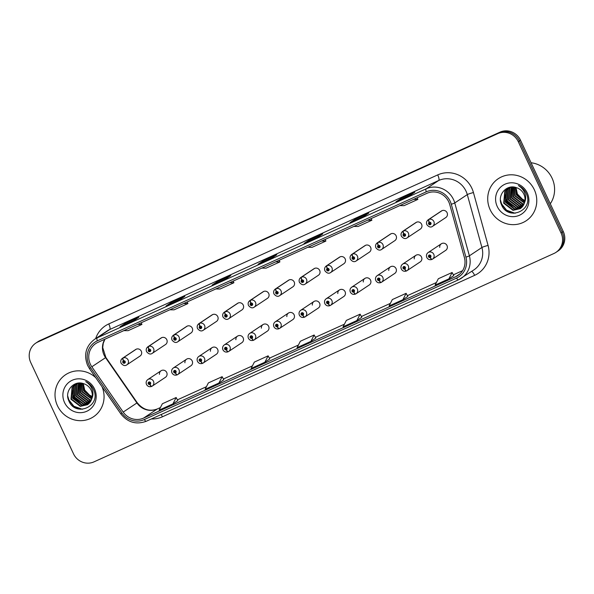 <?xml version="1.0" encoding="UTF-8"?>
<svg xmlns="http://www.w3.org/2000/svg" width="594" height="594" viewBox="0 0 594 594"><rect width="100%" height="100%" fill="white"/><g stroke="black" fill="none" stroke-linecap="round" stroke-linejoin="round"><path stroke-width="0.89" d="M186.553 359.199L173.329 367.998A3.943 3.787 56.4 0 1 178.965 369.72A3.943 3.787 56.4 0 1 177.695 374.569L190.919 365.763A3.943 3.787 -123.6 0 0 192.189 360.922A3.943 3.787 -123.6 0 0 184.927 362.8M212.028 347.653L198.804 356.459A3.943 3.787 56.4 0 1 204.44 358.175A3.943 3.787 56.4 0 1 203.178 363.023L216.402 354.224A3.943 3.787 -123.6 0 0 217.664 349.376A3.943 3.787 -123.6 0 0 210.41 351.262M237.511 336.115L224.287 344.914A3.943 3.787 56.4 0 1 229.923 346.636A3.943 3.787 56.4 0 1 228.66 351.477L241.884 342.679A3.943 3.787 -123.6 0 0 243.146 337.83A3.943 3.787 -123.6 0 0 235.892 339.716M262.993 324.569L249.77 333.368A3.943 3.787 56.4 0 1 255.405 335.09A3.943 3.787 56.4 0 1 254.135 339.939L267.359 331.133A3.943 3.787 -123.6 0 0 268.629 326.292A3.943 3.787 -123.6 0 0 261.375 328.17M288.469 313.023L275.245 321.829A3.943 3.787 56.4 0 1 280.88 323.544A3.943 3.787 56.4 0 1 279.618 328.393L292.842 319.594A3.943 3.787 -123.6 0 0 294.104 314.746A3.943 3.787 -123.6 0 0 286.85 316.632M313.951 301.485L300.727 310.283A3.943 3.787 56.4 0 1 306.363 312.006A3.943 3.787 56.4 0 1 305.101 316.847L318.325 308.048A3.943 3.787 -123.6 0 0 319.587 303.2A3.943 3.787 -123.6 0 0 312.333 305.086M339.434 289.939L326.21 298.737A3.943 3.787 56.4 0 1 331.846 300.46A3.943 3.787 56.4 0 1 330.576 305.301L343.8 296.503A3.943 3.787 -123.6 0 0 345.069 291.661A3.943 3.787 -123.6 0 0 337.815 293.54M364.909 278.393L351.685 287.192A3.943 3.787 56.4 0 1 357.321 288.914A3.943 3.787 56.4 0 1 356.058 293.763L369.282 284.964A3.943 3.787 -123.6 0 0 370.545 280.116A3.943 3.787 -123.6 0 0 363.29 282.002M390.392 266.854L377.168 275.653A3.943 3.787 56.4 0 1 382.803 277.368A3.943 3.787 56.4 0 1 381.541 282.217L394.765 273.418A3.943 3.787 -123.6 0 0 396.027 268.57A3.943 3.787 -123.6 0 0 388.773 270.456M415.874 255.309L402.65 264.107A3.943 3.787 56.4 0 1 408.286 265.83A3.943 3.787 56.4 0 1 407.016 270.671L420.24 261.872A3.943 3.787 -123.6 0 0 421.51 257.031A3.943 3.787 -123.6 0 0 414.256 258.91M441.349 243.763L428.126 252.561A3.943 3.787 56.4 0 1 433.761 254.284A3.943 3.787 56.4 0 1 432.499 259.132L445.723 250.334A3.943 3.787 -123.6 0 0 446.985 245.485A3.943 3.787 -123.6 0 0 439.731 247.371M161.071 370.745L147.847 379.544A3.943 3.787 56.4 0 1 153.482 381.266A3.943 3.787 56.4 0 1 152.22 386.107L165.444 377.309A3.943 3.787 -123.6 0 0 166.706 372.46A3.943 3.787 -123.6 0 0 159.452 374.346M148.99 349.235A2.628 0.728 -111.8 0 1 148.597 346.406A3.943 3.787 56.4 0 1 152.302 353.319L165.526 344.52A3.943 3.787 -123.6 0 0 166.788 339.671A3.943 3.787 -123.6 0 0 161.152 337.949L147.928 346.755A3.943 3.787 56.4 0 1 148.292 346.54A2.628 0.735 63 0 0 148.894 349.279A1.314 1.262 -123.6 0 0 148.344 350.965A1.314 1.262 -123.6 0 0 150.052 351.633A1.314 1.262 -123.6 0 0 150.646 349.925A1.314 1.262 -123.6 0 0 148.99 349.235L149.294 349.963A0.527 0.505 56.4 0 1 149.785 350.883A0.527 0.505 56.4 0 1 149.035 350.653A0.527 0.505 56.4 0 1 149.257 349.977L148.894 349.279M174.473 337.689A2.628 0.728 -111.8 0 1 174.079 334.86A3.943 3.787 56.4 0 1 177.777 341.773L191.001 332.974A3.943 3.787 -123.6 0 0 192.27 328.126A3.943 3.787 -123.6 0 0 186.635 326.41L173.411 335.209A3.943 3.787 56.4 0 1 173.775 334.994A2.628 0.735 63 0 0 174.369 337.741A1.314 1.262 -123.6 0 0 173.827 339.426A1.314 1.262 -123.6 0 0 175.534 340.095A1.314 1.262 -123.6 0 0 176.128 338.38A1.314 1.262 -123.6 0 0 174.473 337.689L174.777 338.417A0.527 0.505 56.4 0 1 175.267 339.337A0.527 0.505 56.4 0 1 174.517 339.115A0.527 0.505 56.4 0 1 174.733 338.439L174.369 337.741M199.948 326.151A2.628 0.728 -111.8 0 1 199.554 323.314A3.943 3.787 56.4 0 1 203.259 330.234L216.483 321.428A3.943 3.787 -123.6 0 0 217.746 316.587A3.943 3.787 -123.6 0 0 212.117 314.865L198.893 323.663A3.943 3.787 56.4 0 1 199.257 323.455A2.628 0.735 63 0 0 199.851 326.195A1.314 1.262 -123.6 0 0 199.309 327.881A1.314 1.262 -123.6 0 0 201.017 328.549A1.314 1.262 -123.6 0 0 201.604 326.841A1.314 1.262 -123.6 0 0 199.948 326.151L200.252 326.878A0.527 0.505 56.4 0 1 200.75 327.799A0.527 0.505 56.4 0 1 200 327.569A0.527 0.505 56.4 0 1 200.215 326.893L199.851 326.195M225.43 314.605A2.628 0.728 -111.8 0 1 225.037 311.768A3.943 3.787 56.4 0 1 228.742 318.688L241.966 309.89A3.943 3.787 -123.6 0 0 243.228 305.041A3.943 3.787 -123.6 0 0 237.593 303.319L224.369 312.125A3.943 3.787 56.4 0 1 224.732 311.909A2.628 0.735 63 0 0 225.334 314.649A1.314 1.262 -123.6 0 0 224.784 316.335A1.314 1.262 -123.6 0 0 226.492 317.003A1.314 1.262 -123.6 0 0 227.086 315.295A1.314 1.262 -123.6 0 0 225.43 314.605L225.735 315.332A0.527 0.505 56.4 0 1 226.232 316.253A0.527 0.505 56.4 0 1 225.475 316.023A0.527 0.505 56.4 0 1 225.698 315.347L225.334 314.649M250.913 303.059A2.628 0.728 -111.8 0 1 250.519 300.23A3.943 3.787 56.4 0 1 254.217 307.143L267.441 298.344A3.943 3.787 -123.6 0 0 268.711 293.495A3.943 3.787 -123.6 0 0 263.075 291.78L249.851 300.579A3.943 3.787 56.4 0 1 250.215 300.364A2.628 0.735 63 0 0 250.809 303.103A1.314 1.262 -123.6 0 0 250.267 304.796A1.314 1.262 -123.6 0 0 251.975 305.464A1.314 1.262 -123.6 0 0 252.569 303.749A1.314 1.262 -123.6 0 0 250.913 303.059L251.217 303.786A0.527 0.505 56.4 0 1 251.708 304.707A0.527 0.505 56.4 0 1 250.958 304.477A0.527 0.505 56.4 0 1 251.173 303.809L250.809 303.103M276.388 291.52A2.628 0.728 -111.8 0 1 275.995 288.684A3.943 3.787 56.4 0 1 279.7 295.604L292.924 286.798A3.943 3.787 -123.6 0 0 294.186 281.957A3.943 3.787 -123.6 0 0 288.558 280.234L275.334 289.033A3.943 3.787 56.4 0 1 275.698 288.825A2.628 0.735 63 0 0 276.292 291.565A1.314 1.262 -123.6 0 0 275.75 293.25A1.314 1.262 -123.6 0 0 277.457 293.919A1.314 1.262 -123.6 0 0 278.051 292.211A1.314 1.262 -123.6 0 0 276.388 291.52L276.693 292.248A0.527 0.505 56.4 0 1 277.19 293.169A0.527 0.505 56.4 0 1 276.44 292.939A0.527 0.505 56.4 0 1 276.656 292.263L276.292 291.565M301.871 279.974A2.628 0.728 -111.8 0 1 301.477 277.138A3.943 3.787 56.4 0 1 305.182 284.058L318.406 275.26A3.943 3.787 -123.6 0 0 319.669 270.411A3.943 3.787 -123.6 0 0 314.033 268.688L300.809 277.495A3.943 3.787 56.4 0 1 301.173 277.279A2.628 0.735 63 0 0 301.774 280.019A1.314 1.262 -123.6 0 0 301.225 281.704A1.314 1.262 -123.6 0 0 302.933 282.373A1.314 1.262 -123.6 0 0 303.527 280.665A1.314 1.262 -123.6 0 0 301.871 279.974L302.175 280.702A0.527 0.505 56.4 0 1 302.673 281.623A0.527 0.505 56.4 0 1 301.915 281.393A0.527 0.505 56.4 0 1 302.138 280.717L301.774 280.019M327.353 268.429A2.628 0.728 -111.8 0 1 326.96 265.6A3.943 3.787 56.4 0 1 330.658 272.512L343.881 263.714A3.943 3.787 -123.6 0 0 345.151 258.865A3.943 3.787 -123.6 0 0 339.516 257.15L326.292 265.949A3.943 3.787 56.4 0 1 326.655 265.733A2.628 0.735 63 0 0 327.249 268.473A1.314 1.262 -123.6 0 0 326.707 270.166A1.314 1.262 -123.6 0 0 328.415 270.834A1.314 1.262 -123.6 0 0 329.009 269.119A1.314 1.262 -123.6 0 0 327.353 268.429L327.658 269.156A0.527 0.505 56.4 0 1 328.148 270.077A0.527 0.505 56.4 0 1 327.398 269.847A0.527 0.505 56.4 0 1 327.613 269.179L327.249 268.473M352.829 256.89A2.628 0.728 -111.8 0 1 352.435 254.054A3.943 3.787 56.4 0 1 356.14 260.966L369.364 252.168A3.943 3.787 -123.6 0 0 370.626 247.327A3.943 3.787 -123.6 0 0 364.998 245.604L351.774 254.403A3.943 3.787 56.4 0 1 352.138 254.187A2.628 0.735 63 0 0 352.732 256.935A1.314 1.262 -123.6 0 0 352.19 258.62A1.314 1.262 -123.6 0 0 353.898 259.288A1.314 1.262 -123.6 0 0 354.492 257.581A1.314 1.262 -123.6 0 0 352.829 256.89L353.133 257.61A0.527 0.505 56.4 0 1 353.63 258.538A0.527 0.505 56.4 0 1 352.881 258.308A0.527 0.505 56.4 0 1 353.096 257.633L352.732 256.935M378.311 245.344A2.628 0.728 -111.8 0 1 377.918 242.508A3.943 3.787 56.4 0 1 381.623 249.428L394.847 240.629A3.943 3.787 -123.6 0 0 396.109 235.781A3.943 3.787 -123.6 0 0 390.473 234.058L377.249 242.857A3.943 3.787 56.4 0 1 377.613 242.649A2.628 0.735 63 0 0 378.215 245.389A1.314 1.262 -123.6 0 0 377.665 247.074A1.314 1.262 -123.6 0 0 379.373 247.743A1.314 1.262 -123.6 0 0 379.967 246.035A1.314 1.262 -123.6 0 0 378.311 245.344L378.616 246.072A0.527 0.505 56.4 0 1 379.113 246.993A0.527 0.505 56.4 0 1 378.356 246.762A0.527 0.505 56.4 0 1 378.578 246.087L378.215 245.389M403.794 233.798A2.628 0.728 -111.8 0 1 403.4 230.969A3.943 3.787 56.4 0 1 407.105 237.882L420.329 229.084A3.943 3.787 -123.6 0 0 421.591 224.235A3.943 3.787 -123.6 0 0 415.956 222.52L402.732 231.318A3.943 3.787 56.4 0 1 403.096 231.103A2.628 0.735 63 0 0 403.69 233.843A1.314 1.262 -123.6 0 0 403.148 235.536A1.314 1.262 -123.6 0 0 404.856 236.204A1.314 1.262 -123.6 0 0 405.45 234.489A1.314 1.262 -123.6 0 0 403.794 233.798L404.098 234.526A0.527 0.505 56.4 0 1 404.588 235.447A0.527 0.505 56.4 0 1 403.838 235.217A0.527 0.505 56.4 0 1 404.054 234.548L403.69 233.843M429.276 222.26A2.628 0.728 -111.8 0 1 428.875 219.424A3.943 3.787 56.4 0 1 432.581 226.336L445.804 217.538A3.943 3.787 -123.6 0 0 447.074 212.697A3.943 3.787 -123.6 0 0 441.439 210.974L428.215 219.773A3.943 3.787 56.4 0 1 428.578 219.557A2.628 0.735 63 0 0 429.172 222.304A1.314 1.262 -123.6 0 0 428.63 223.99A1.314 1.262 -123.6 0 0 430.338 224.658A1.314 1.262 -123.6 0 0 430.932 222.95A1.314 1.262 -123.6 0 0 429.276 222.26L429.573 222.98A0.527 0.505 56.4 0 1 430.071 223.908A0.527 0.505 56.4 0 1 429.321 223.678A0.527 0.505 56.4 0 1 429.536 223.002L429.172 222.304M123.507 360.781A2.628 0.728 -111.8 0 1 123.114 357.944A3.943 3.787 56.4 0 1 126.819 364.865L140.043 356.058A3.943 3.787 -123.6 0 0 141.305 351.217A3.943 3.787 -123.6 0 0 135.677 349.495L122.453 358.293A3.943 3.787 56.4 0 1 122.817 358.085A2.628 0.735 63 0 0 123.411 360.825A1.314 1.262 -123.6 0 0 122.869 362.511A1.314 1.262 -123.6 0 0 124.577 363.179A1.314 1.262 -123.6 0 0 125.163 361.471A1.314 1.262 -123.6 0 0 123.507 360.781L123.812 361.508A0.527 0.505 56.4 0 1 124.309 362.429A0.527 0.505 56.4 0 1 123.559 362.199A0.527 0.505 56.4 0 1 123.775 361.523L123.411 360.825M57.462 405.754A25.238 24.213 -123.6 0 0 93.518 416.765A25.238 24.213 -123.6 0 0 102.079 386.805A25.238 24.213 -123.6 0 1 93.518 416.765A25.238 24.213 -123.6 0 1 57.462 405.754A25.238 24.213 -123.6 0 1 65.555 374.747A25.238 24.213 -123.6 0 0 57.462 405.754M490.161 209.727A25.238 24.213 -123.6 0 0 526.225 220.738A25.238 24.213 -123.6 0 0 534.318 189.724A25.238 24.213 -123.6 0 0 498.255 178.712A25.238 24.213 -123.6 0 0 490.161 209.727A25.238 24.213 -123.6 0 0 526.225 220.738A25.238 24.213 -123.6 0 0 534.318 189.724A25.238 24.213 -123.6 0 0 498.255 178.712A25.238 24.213 -123.6 0 0 490.161 209.727M90.37 364.241A16.825 16.142 56.4 0 1 95.768 343.57A16.825 16.142 56.4 0 1 97.958 342.352L426.9 193.332A16.825 16.142 56.4 0 1 449.762 204.626L464.389 257.514A16.825 16.142 56.4 0 1 457.981 275.445A16.825 16.142 56.4 0 1 455.791 276.656L143.585 418.094A16.825 16.142 56.4 0 1 123.196 412.088L91.832 366.788A16.825 16.142 56.4 0 1 90.37 364.241M88.944 364.887A18.459 17.709 -123.6 0 0 90.548 367.679L121.911 412.979A18.459 17.709 -123.6 0 0 144.275 419.572L456.482 278.133A18.459 17.709 -123.6 0 0 465.919 257.135L451.291 204.247A18.459 17.709 -123.6 0 0 426.21 191.855L97.268 340.874A18.459 17.709 -123.6 0 0 88.944 364.887M555.984 252.353L558.212 250.876A15.771 15.132 -123.6 0 0 563.268 231.489L520.485 140.162L519.371 140.897A15.771 15.132 -123.6 0 0 498.886 132.878L38.959 341.246A15.771 15.132 -123.6 0 0 36.902 342.382A15.771 15.132 -123.6 0 1 38.959 341.246L498.886 132.878A15.771 15.132 -123.6 0 1 519.371 140.897L562.154 232.232L519.371 140.897L518.258 141.639A15.771 15.132 -123.6 0 0 497.779 133.62L37.845 341.988A15.771 15.132 -123.6 0 0 35.789 343.124A15.771 15.132 -123.6 0 0 30.732 362.511L73.515 453.838A15.771 15.132 -123.6 0 0 94.001 461.857L553.927 253.497A15.771 15.132 -123.6 0 0 555.984 252.353A15.771 15.132 -123.6 0 0 561.04 232.974L518.258 141.639M557.098 251.618A15.771 15.132 -123.6 0 0 562.154 232.232A15.771 15.132 -123.6 0 1 557.098 251.618M409.838 195.53L414.783 192.241L400.98 198.493L396.042 201.782L409.838 195.53M401.388 199.354L400.98 198.493M363.847 216.364L368.785 213.075L354.989 219.327L350.044 222.616L363.847 216.364L350.096 222.594A4.21 1.173 65.6 0 0 350.044 222.616M355.398 220.188L354.989 219.327M317.849 237.206L322.794 233.917L308.999 240.162L304.054 243.458L317.849 237.206L304.098 243.429A4.21 1.173 65.6 0 0 304.054 243.458M309.4 241.03L308.999 240.162M133.88 320.552L138.825 317.263L125.022 323.515L120.077 326.804L133.88 320.552M125.431 324.376L125.022 323.515M179.871 299.71L184.816 296.421L171.02 302.673L166.075 305.962L179.871 299.71M171.421 303.534L171.02 302.673M225.869 278.876L230.806 275.586L217.01 281.838L212.065 285.127L225.869 278.876M217.411 282.699L217.01 281.838M271.859 258.041L276.804 254.752L263.001 261.004L258.063 264.293L271.859 258.041M263.409 261.865L263.001 261.004M95.805 377.747A25.238 24.213 -123.6 0 0 65.555 374.747A25.238 24.213 -123.6 0 1 95.805 377.747M402.888 299.71L407.781 296.451L406.125 293.325L392.322 299.576L389.085 305.962L402.888 299.71L406.125 293.325M448.878 278.876L453.771 275.616L452.116 272.49L438.32 278.742L435.083 285.12L448.878 278.876L452.116 272.49M264.902 362.221L269.802 358.962L268.139 355.836L254.343 362.088L251.106 368.473L264.902 362.221L268.139 355.836M218.911 383.056L223.804 379.796L222.149 376.678L208.353 382.922L205.116 389.308L218.911 383.056L222.149 376.678M172.921 403.89L176.158 397.512L162.355 403.764L159.118 410.142L172.921 403.89L177.806 400.623M356.89 320.545L361.783 317.285L360.127 314.167L346.332 320.418L343.094 326.797L356.89 320.545L360.127 314.167M310.9 341.379L315.845 338.09L314.137 335.001L300.341 341.253L297.097 347.631L310.9 341.379L314.137 335.001M261.82 268.117L266.097 268.161L279.9 261.909L279.21 260.239M275.623 261.865L279.9 261.909M215.83 288.951L220.107 288.996L233.902 282.744L233.219 281.073M229.626 282.699L233.902 282.744M169.832 309.793L174.109 309.83L187.912 303.579L187.229 301.915M183.635 303.541L187.912 303.579M123.842 330.628L128.118 330.672L141.914 324.421L141.231 322.75M137.637 324.376L141.914 324.421M307.818 247.282L312.095 247.319L325.891 241.075L325.208 239.404M321.614 241.03L325.891 241.075M353.809 226.44L358.085 226.485L371.881 220.233L371.198 218.562M367.604 220.196L371.881 220.233M399.799 205.606L404.076 205.65L417.879 199.398L417.188 197.728M413.602 199.354L417.879 199.398M176.158 397.512L177.814 400.638M520.485 140.162A15.771 15.132 -123.6 0 0 500 132.143L40.073 340.503A15.771 15.132 -123.6 0 0 38.016 341.647L35.789 343.124M124.525 362.08A0.527 0.505 56.4 0 1 124.131 361.486M136.041 349.279L122.817 358.085M136.338 349.146L123.114 357.944M151.834 386.338L152.22 386.107A3.943 3.787 56.4 0 1 151.849 386.323A2.628 0.735 -117 0 1 151.834 386.338A2.628 0.735 -117 0 1 150.022 384.4A1.314 1.262 -123.6 0 0 150.564 382.714A1.314 1.262 -123.6 0 0 148.856 382.046A1.314 1.262 -123.6 0 0 148.262 383.761A1.314 1.262 -123.6 0 0 149.918 384.452L149.614 383.724A0.527 0.505 56.4 0 1 149.124 382.796A0.527 0.505 56.4 0 1 149.874 383.026A0.527 0.505 56.4 0 1 149.658 383.702L150.022 384.4M149.918 383.33A0.527 0.505 56.4 0 1 149.525 382.736M149.918 384.452A2.628 0.728 68.2 0 0 151.515 386.479A2.628 0.728 68.2 0 0 151.552 386.456L151.7 386.36M150 350.534A0.527 0.505 56.4 0 1 149.606 349.948M161.516 337.741L148.292 346.54M161.82 337.6L148.597 346.406M175.482 338.996A0.527 0.505 56.4 0 1 175.089 338.402M186.999 326.195L173.775 334.994M187.303 326.061L174.079 334.86M200.965 327.45A0.527 0.505 56.4 0 1 200.572 326.856M212.481 314.649L199.257 323.455M212.778 314.516L199.554 323.314M226.44 315.904A0.527 0.505 56.4 0 1 226.047 315.31M237.956 303.111L224.732 311.909M238.261 302.97L225.037 311.768M177.309 374.792L177.695 374.569A3.943 3.787 56.4 0 1 177.331 374.777A2.628 0.735 -117 0 1 177.309 374.792A2.628 0.735 -117 0 1 175.497 372.861A1.314 1.262 -123.6 0 0 176.047 371.176A1.314 1.262 -123.6 0 0 174.339 370.508A1.314 1.262 -123.6 0 0 173.745 372.215A1.314 1.262 -123.6 0 0 175.401 372.906L175.096 372.178A0.527 0.505 56.4 0 1 174.599 371.257A0.527 0.505 56.4 0 1 175.356 371.488A0.527 0.505 56.4 0 1 175.133 372.163L175.497 372.861M175.401 371.785A0.527 0.505 56.4 0 1 175.007 371.191M175.401 372.906A2.628 0.728 68.2 0 0 176.99 374.933A2.628 0.728 68.2 0 0 177.034 374.918L177.183 374.814M202.792 363.246L203.178 363.023A3.943 3.787 56.4 0 1 202.814 363.238A2.628 0.735 -117 0 1 202.792 363.246A2.628 0.735 -117 0 1 200.98 361.315A1.314 1.262 -123.6 0 0 201.522 359.63A1.314 1.262 -123.6 0 0 199.814 358.962A1.314 1.262 -123.6 0 0 199.228 360.669A1.314 1.262 -123.6 0 0 200.883 361.36L200.579 360.632A0.527 0.505 56.4 0 1 200.081 359.712A0.527 0.505 56.4 0 1 200.831 359.942A0.527 0.505 56.4 0 1 200.616 360.617L200.98 361.315M200.883 360.239A0.527 0.505 56.4 0 1 200.482 359.645M200.883 361.36A2.628 0.728 68.2 0 0 202.472 363.394A2.628 0.728 68.2 0 0 202.509 363.372L202.665 363.268M228.274 351.707L228.66 351.477A3.943 3.787 56.4 0 1 228.289 351.693A2.628 0.735 -117 0 1 228.274 351.707A2.628 0.735 -117 0 1 226.463 349.769A1.314 1.262 -123.6 0 0 227.005 348.084A1.314 1.262 -123.6 0 0 225.297 347.416A1.314 1.262 -123.6 0 0 224.703 349.131A1.314 1.262 -123.6 0 0 226.359 349.814L226.054 349.094A0.527 0.505 56.4 0 1 225.564 348.166A0.527 0.505 56.4 0 1 226.314 348.396A0.527 0.505 56.4 0 1 226.099 349.072L226.463 349.769M226.359 348.7A0.527 0.505 56.4 0 1 225.965 348.106M226.359 349.814A2.628 0.728 68.2 0 0 227.955 351.848A2.628 0.728 68.2 0 0 227.992 351.826L228.141 351.73M92.055 397.883L83.539 390.882L82.752 383.405M92.122 397.549L83.932 390.622L83.078 383.494M91.736 399.109L81.972 391.929L81.534 383.152M91.825 398.819L82.366 391.669L81.831 383.204M91.328 400.193L89.701 400.104L80.398 392.968L80.413 383.041M91.431 399.933L90.095 399.844L80.791 392.708L80.687 383.056M90.837 401.158L88.127 401.15L78.831 394.015L79.388 383.026M90.964 400.928L88.521 400.883L79.225 393.755L79.633 383.019M90.281 402.034L86.561 402.19L77.265 395.062L78.453 383.085M90.429 401.819L86.954 401.93L77.651 394.802L78.675 383.063M89.672 402.814L84.994 403.237L75.69 396.101L76.789 384.266L77.621 383.204M89.828 402.628L85.388 402.977L76.084 395.842L77.183 383.999L77.814 383.175M89.003 403.519L83.42 404.284L74.124 397.148L75.223 385.306L76.804 383.486M89.174 403.356L83.813 404.017L74.517 396.889L75.616 385.046L77.02 383.39M88.291 404.15L81.853 405.323L72.55 398.195L73.649 386.352L75.95 383.91M88.476 404.002L82.247 405.063L72.943 397.935L74.042 386.093L76.158 383.798M91.973 398.232A11.887 11.405 -123.6 0 0 91.172 390.221A11.887 11.405 -123.6 0 0 83.776 383.724C74.035 379.781 64.293 391.127 68.674 400.49C75.104 417.738 101.173 406.489 93.837 390.176L93.481 389.36C91.788 385.848 89.204 383.264 85.722 381.608C88.914 383.62 91.105 386.352 92.3 389.798C93.258 392.76 93.154 395.567 91.973 398.232L90.422 401.834L87.533 404.714L80.279 406.37L70.983 399.235L72.082 387.399L75.148 384.4L77.317 383.264M87.726 404.581L80.673 406.11L71.377 398.975L72.475 387.132L75.341 384.273M76.143 383.761L76.589 383.442M92.278 396.48L89.642 395.203A11.887 11.405 -123.6 0 0 92.278 396.413M89.642 395.203L84.697 390.035L83.279 383.553M64.538 402.546A17.144 16.446 -123.6 0 0 86.798 411.263A17.144 16.446 -123.6 0 0 94.535 388.959A17.144 16.446 -123.6 0 0 72.268 380.242A17.144 16.446 -123.6 0 0 64.538 402.546M82.403 409.303L73.871 406.229L68.904 399.955L67.716 396.012M81.898 405.011L73.611 396.822L72.208 390.221M80.799 409.318L73.626 406.326L68.704 400.081L67.946 398.032M81.014 404.833L73.411 396.948L72.03 391.156M550.289 203.787A26.292 25.223 -123.6 0 0 552.041 178.118A26.292 25.223 -123.6 0 0 531.066 162.749M524.762 201.856L516.245 194.854L515.458 187.377M524.829 201.522L516.639 194.587L515.778 187.466M524.435 203.074L514.671 195.894L514.233 187.125M524.524 202.784L515.065 195.634L514.53 187.169M524.027 204.158L522.401 204.069L513.105 196.941L513.119 187.006M524.138 203.898L522.794 203.809L513.498 196.681L513.387 187.028M523.537 205.13L520.834 205.116L511.538 197.988L512.087 186.991M523.67 204.893L521.228 204.856L511.924 197.72L512.34 186.991M522.987 205.999L519.267 206.163L509.964 199.027L511.152 187.058M523.128 205.791L519.653 205.903L510.357 198.767L511.382 187.036M522.371 206.786L517.693 207.202L508.397 200.074L509.496 188.231L510.328 187.177M522.534 206.601L518.087 206.942L508.791 199.814L509.882 187.971L510.521 187.147M521.71 207.492L516.127 208.249L506.823 201.121L507.922 189.278L509.504 187.452M521.881 207.321L516.52 207.989L507.217 200.854L508.316 189.018L509.726 187.355M520.997 208.123L514.553 209.296L505.256 202.16L506.355 190.318L508.657 187.875M521.183 207.974L514.946 209.036L505.65 201.901L506.749 190.058L508.865 187.763M524.68 202.205A11.887 11.405 -123.6 0 0 523.871 194.193A11.887 11.405 -123.6 0 0 516.483 187.689C506.734 183.746 497 195.092 501.373 204.462C507.811 221.703 533.872 210.454 526.536 194.141L526.187 193.325C524.495 189.813 521.911 187.229 518.428 185.573C521.614 187.593 523.811 190.318 525.007 193.77C525.965 196.725 525.853 199.539 524.68 202.205L523.121 205.806L520.24 208.68L512.986 210.343L503.69 203.207L504.781 191.365L507.848 188.365L510.016 187.236M520.433 208.546L513.379 210.076L504.076 202.948L505.175 191.105L508.048 188.239M508.843 187.734L509.296 187.407M524.977 200.445L522.349 199.168A11.887 11.405 -123.6 0 0 524.985 200.386M522.349 199.168L517.404 194.008L515.986 187.526M497.245 206.519A17.144 16.446 -123.6 0 0 519.505 215.236A17.144 16.446 -123.6 0 0 527.234 192.931A17.144 16.446 -123.6 0 0 504.974 184.214A17.144 16.446 -123.6 0 0 497.245 206.519M515.102 213.276L506.578 210.194L501.603 203.92L500.423 199.985M514.604 208.984L506.311 200.787L504.915 194.186M513.506 213.283L506.333 210.291L501.41 204.054L500.653 201.997M513.721 208.806L506.118 200.921L504.737 195.129M251.923 304.366A0.527 0.505 56.4 0 1 251.529 303.772M263.439 291.565L250.215 300.364M263.743 291.431L250.519 300.23M277.405 292.82A0.527 0.505 56.4 0 1 277.012 292.226M288.922 280.019L275.698 288.825M289.219 279.885L275.995 288.684M302.888 281.274A0.527 0.505 56.4 0 1 302.487 280.68M314.397 268.481L301.173 277.279M314.701 268.339L301.477 277.138M253.749 340.162L254.135 339.939A3.943 3.787 56.4 0 1 253.772 340.147A2.628 0.735 -117 0 1 253.749 340.162A2.628 0.735 -117 0 1 251.938 338.231A1.314 1.262 -123.6 0 0 252.487 336.546A1.314 1.262 -123.6 0 0 250.779 335.877A1.314 1.262 -123.6 0 0 250.185 337.585A1.314 1.262 -123.6 0 0 251.841 338.276L251.537 337.548A0.527 0.505 56.4 0 1 251.047 336.627A0.527 0.505 56.4 0 1 251.797 336.857A0.527 0.505 56.4 0 1 251.574 337.533L251.938 338.231M251.841 337.154A0.527 0.505 56.4 0 1 251.448 336.56M251.841 338.276A2.628 0.728 68.2 0 0 253.438 340.303A2.628 0.728 68.2 0 0 253.475 340.288L253.623 340.184M279.232 328.616L279.618 328.393A3.943 3.787 56.4 0 1 279.254 328.608A2.628 0.735 -117 0 1 279.232 328.616A2.628 0.735 -117 0 1 277.42 326.685A1.314 1.262 -123.6 0 0 277.962 325A1.314 1.262 -123.6 0 0 276.255 324.331A1.314 1.262 -123.6 0 0 275.668 326.039A1.314 1.262 -123.6 0 0 277.324 326.73L277.019 326.002A0.527 0.505 56.4 0 1 276.522 325.081A0.527 0.505 56.4 0 1 277.272 325.312A0.527 0.505 56.4 0 1 277.056 325.987L277.42 326.685M277.324 325.609A0.527 0.505 56.4 0 1 276.923 325.015M277.324 326.73A2.628 0.728 68.2 0 0 278.913 328.764A2.628 0.728 68.2 0 0 278.95 328.742L279.106 328.638M304.715 317.077L305.101 316.847A3.943 3.787 56.4 0 1 304.729 317.062A2.628 0.735 -117 0 1 304.715 317.077A2.628 0.735 -117 0 1 302.903 315.139A1.314 1.262 -123.6 0 0 303.445 313.454A1.314 1.262 -123.6 0 0 301.737 312.786A1.314 1.262 -123.6 0 0 301.143 314.501A1.314 1.262 -123.6 0 0 302.799 315.184L302.495 314.464A0.527 0.505 56.4 0 1 302.004 313.535A0.527 0.505 56.4 0 1 302.754 313.766A0.527 0.505 56.4 0 1 302.539 314.441L302.903 315.139M302.799 314.07A0.527 0.505 56.4 0 1 302.405 313.476M302.799 315.184A2.628 0.728 68.2 0 0 304.395 317.218A2.628 0.728 68.2 0 0 304.432 317.196L304.581 317.099M328.363 269.735A0.527 0.505 56.4 0 1 327.97 269.141M339.879 256.935L326.655 265.733M340.184 256.801L326.96 265.6M353.846 258.19A0.527 0.505 56.4 0 1 353.452 257.596M365.362 245.389L352.138 254.187M365.659 245.255L352.435 254.054M379.328 246.644A0.527 0.505 56.4 0 1 378.927 246.05M390.837 233.85L377.613 242.649M391.142 233.709L377.918 242.508M404.804 235.105A0.527 0.505 56.4 0 1 404.41 234.511M416.32 222.304L403.096 231.103M416.624 222.163L403.4 230.969M430.286 223.559A0.527 0.505 56.4 0 1 429.893 222.965M441.802 210.759L428.578 219.557M442.099 210.625L428.875 219.424M330.19 305.531L330.576 305.301A3.943 3.787 56.4 0 1 330.212 305.516A2.628 0.735 -117 0 1 330.19 305.531A2.628 0.735 -117 0 1 328.378 303.601A1.314 1.262 -123.6 0 0 328.928 301.915A1.314 1.262 -123.6 0 0 327.22 301.247A1.314 1.262 -123.6 0 0 326.626 302.955A1.314 1.262 -123.6 0 0 328.282 303.645L327.977 302.918A0.527 0.505 56.4 0 1 327.487 301.997A0.527 0.505 56.4 0 1 328.237 302.227A0.527 0.505 56.4 0 1 328.014 302.895L328.378 303.601M328.282 302.524A0.527 0.505 56.4 0 1 327.888 301.93M328.282 303.645A2.628 0.728 68.2 0 0 329.878 305.672A2.628 0.728 68.2 0 0 329.915 305.658L330.064 305.554M355.672 293.985L356.058 293.763A3.943 3.787 56.4 0 1 355.695 293.971A2.628 0.735 -117 0 1 355.672 293.985A2.628 0.735 -117 0 1 353.861 292.055A1.314 1.262 -123.6 0 0 354.403 290.369A1.314 1.262 -123.6 0 0 352.695 289.701A1.314 1.262 -123.6 0 0 352.108 291.409A1.314 1.262 -123.6 0 0 353.764 292.099L353.46 291.372A0.527 0.505 56.4 0 1 352.962 290.451A0.527 0.505 56.4 0 1 353.712 290.681A0.527 0.505 56.4 0 1 353.497 291.357L353.861 292.055M353.764 290.978A0.527 0.505 56.4 0 1 353.371 290.384M353.764 292.099A2.628 0.728 68.2 0 0 355.353 294.134A2.628 0.728 68.2 0 0 355.39 294.112L355.546 294.008M381.155 282.44L381.541 282.217A3.943 3.787 56.4 0 1 381.17 282.432A2.628 0.735 -117 0 1 381.155 282.44A2.628 0.735 -117 0 1 379.343 280.509A1.314 1.262 -123.6 0 0 379.885 278.824A1.314 1.262 -123.6 0 0 378.178 278.155A1.314 1.262 -123.6 0 0 377.584 279.863A1.314 1.262 -123.6 0 0 379.239 280.554L378.935 279.833A0.527 0.505 56.4 0 1 378.445 278.905A0.527 0.505 56.4 0 1 379.195 279.135A0.527 0.505 56.4 0 1 378.979 279.811L379.343 280.509M379.239 279.44A0.527 0.505 56.4 0 1 378.846 278.846M379.239 280.554A2.628 0.728 68.2 0 0 380.836 282.588A2.628 0.728 68.2 0 0 380.873 282.566L381.021 282.469M406.63 270.901L407.016 270.671A3.943 3.787 56.4 0 1 406.652 270.886A2.628 0.735 -117 0 1 406.63 270.901A2.628 0.735 -117 0 1 404.826 268.971A1.314 1.262 -123.6 0 0 405.368 267.285A1.314 1.262 -123.6 0 0 403.66 266.609A1.314 1.262 -123.6 0 0 403.066 268.325A1.314 1.262 -123.6 0 0 404.722 269.015L404.417 268.288A0.527 0.505 56.4 0 1 403.927 267.367A0.527 0.505 56.4 0 1 404.677 267.597A0.527 0.505 56.4 0 1 404.455 268.265L404.826 268.971M404.722 267.894A0.527 0.505 56.4 0 1 404.328 267.3M404.722 269.015A2.628 0.728 68.2 0 0 406.318 271.042A2.628 0.728 68.2 0 0 406.355 271.02L406.504 270.923M432.113 259.355L432.499 259.132A3.943 3.787 56.4 0 1 432.135 259.34A2.628 0.735 -117 0 1 432.113 259.355A2.628 0.735 -117 0 1 430.301 257.425A1.314 1.262 -123.6 0 0 430.843 255.739A1.314 1.262 -123.6 0 0 429.135 255.071A1.314 1.262 -123.6 0 0 428.549 256.779A1.314 1.262 -123.6 0 0 430.204 257.469L429.9 256.742A0.527 0.505 56.4 0 1 429.403 255.821A0.527 0.505 56.4 0 1 430.153 256.051A0.527 0.505 56.4 0 1 429.937 256.727L430.301 257.425M430.204 256.348A0.527 0.505 56.4 0 1 429.811 255.754M430.204 257.469A2.628 0.728 68.2 0 0 431.793 259.496A2.628 0.728 68.2 0 0 431.831 259.481L431.986 259.378M104.863 339.226A16.825 16.142 -123.6 0 0 104.091 355.115A16.825 16.142 -123.6 0 0 105.546 357.655L136.917 402.955A16.825 16.142 -123.6 0 0 157.299 408.969L160.439 407.551M95.671 338.58A26.292 25.223 56.4 0 1 108.776 323.923L437.719 174.896A5.257 1.47 -114.4 0 1 438.714 180.479L109.771 329.499A21.035 20.174 -123.6 0 0 107.031 331.021L94.498 339.36A21.035 20.174 56.4 0 1 97.238 337.838A5.257 1.47 65.6 0 0 97.268 340.874M437.719 174.896A26.292 25.223 56.4 0 1 471.859 188.261A26.292 25.223 56.4 0 1 473.44 192.553L488.068 245.433A26.292 25.223 56.4 0 1 474.628 275.349L162.422 416.788A26.292 25.223 56.4 0 1 151.381 418.956M466.023 191.171A21.035 20.174 -123.6 0 0 438.714 180.479L426.18 188.818A21.035 20.174 56.4 0 1 454.759 202.94L469.386 255.821A21.035 20.174 56.4 0 1 461.375 278.237A21.035 20.174 56.4 0 1 458.635 279.759A5.257 1.47 65.6 0 1 458.575 279.789L473.901 269.899A21.035 20.174 -123.6 0 0 481.92 247.483L467.292 194.602A21.035 20.174 -123.6 0 0 466.023 191.171M94.498 339.36C85.848 346.139 83.546 354.804 87.593 365.347L89.397 368.495L90.548 367.679M458.509 279.811L146.428 421.198A5.257 1.47 -114.4 0 1 146.369 421.228A5.257 1.47 -114.4 0 1 144.275 419.572M456.482 278.133A5.257 1.47 65.6 0 0 458.575 279.789L146.369 421.228C136.226 424.94 127.695 422.468 120.768 413.795L121.911 412.979M465.919 257.135A5.257 0.483 -15.5 0 0 469.386 255.821L481.92 247.483A5.257 0.483 164.5 0 1 488.068 245.433M451.291 204.247A5.257 0.483 -15.5 0 0 454.759 202.94L467.292 194.602A5.257 0.483 164.5 0 1 473.44 192.553M426.21 191.855A5.257 1.47 -114.4 0 1 426.18 188.818L97.238 337.838L109.771 329.499A5.257 1.47 -114.4 0 0 108.776 323.923M497.779 133.62L500 132.143M37.845 341.988L40.073 340.503M561.04 232.974L563.268 231.489M161.152 414.53A5.257 1.47 -114.4 0 1 162.422 416.788M471.658 271.391A5.257 1.47 -114.4 0 1 474.628 275.349M455.791 276.656L459.949 273.893M91.832 366.788L105.873 357.447L137.244 402.747L123.196 412.088M143.585 418.094L157.299 408.969A9.467 2.643 -114.4 0 1 157.41 408.91A9.467 2.643 -114.4 0 1 157.521 408.872M177.406 399.859L206.43 386.709M223.396 379.024L252.42 365.874L223.389 379.017M269.386 358.189L298.418 345.04L269.386 358.182M344.416 324.19L315.377 337.34L344.409 324.205M361.375 316.513L390.406 303.363L361.375 316.505M407.365 295.678L436.397 282.529L407.365 295.671M453.363 274.844L462.6 270.656L453.356 274.836M89.397 368.495L120.768 413.795M137.244 402.747C143.02 409.778 149.74 411.835 157.41 408.91L160.447 407.536M177.398 399.851L206.437 386.694M105.873 357.447L102.717 347.542L103.282 343.161L104.975 339.174M271.881 258.026L258.108 264.263M225.891 278.861L212.117 285.105M179.893 299.695L166.12 305.94M133.902 320.537L120.129 326.774M409.86 195.515L396.087 201.752M126.819 364.865C125.03 366.186 123.121 365.637 121.102 363.216C120.337 361.256 120.79 359.615 122.453 358.293M147.847 379.544C146.198 380.821 145.745 382.462 146.503 384.459C147.646 386.449 149.317 387.125 151.515 386.479M152.302 353.319C150.505 354.64 148.604 354.091 146.584 351.67C145.82 349.71 146.265 348.069 147.928 346.755M177.777 341.773C175.987 343.094 174.087 342.545 172.067 340.124C171.302 338.172 171.748 336.531 173.411 335.209M203.259 330.234C201.47 331.556 199.562 331.007 197.542 328.586C196.777 326.626 197.23 324.985 198.893 323.663M228.742 318.688C226.953 320.01 225.044 319.461 223.025 317.04C222.26 315.08 222.705 313.439 224.369 312.125M173.329 367.998C171.673 369.275 171.228 370.916 171.978 372.921C173.129 374.911 174.799 375.579 176.99 374.933M198.804 356.459C197.156 357.737 196.711 359.37 197.46 361.375C198.604 363.365 200.275 364.04 202.472 363.394M224.287 344.914C222.639 346.191 222.186 347.832 222.943 349.829C224.087 351.819 225.757 352.494 227.955 351.848M75.542 384.14L75.148 384.4M508.241 188.105L507.848 188.365M254.217 307.143C252.428 308.464 250.527 307.915 248.507 305.494C247.743 303.534 248.188 301.901 249.851 300.579M279.7 295.604C277.91 296.926 276.002 296.376 273.983 293.956C273.218 291.996 273.671 290.355 275.334 289.033M305.182 284.058C303.393 285.38 301.485 284.83 299.465 282.41C298.7 280.45 299.146 278.809 300.809 277.495M249.77 333.368C248.114 334.645 247.668 336.286 248.418 338.29C249.569 340.28 251.24 340.949 253.438 340.303M275.245 321.829C273.596 323.099 273.151 324.74 273.901 326.745C275.044 328.734 276.715 329.41 278.913 328.764M300.727 310.283C299.079 311.56 298.626 313.201 299.383 315.199C300.527 317.189 302.198 317.864 304.395 317.218M330.658 272.512C328.868 273.834 326.967 273.285 324.948 270.864C324.183 268.904 324.628 267.27 326.292 265.949M356.14 260.966C354.351 262.288 352.442 261.746 350.423 259.326C349.658 257.365 350.111 255.724 351.774 254.403M381.623 249.428C379.833 250.75 377.925 250.2 375.905 247.78C375.141 245.819 375.594 244.179 377.249 242.857M407.105 237.882C405.308 239.204 403.408 238.654 401.388 236.234C400.623 234.274 401.069 232.64 402.732 231.318M432.581 226.336C430.791 227.658 428.883 227.116 426.863 224.695C426.098 222.735 426.551 221.094 428.215 219.773M326.21 298.737C324.562 300.015 324.109 301.655 324.866 303.66C326.009 305.65 327.68 306.318 329.878 305.672M351.685 287.192C350.037 288.469 349.591 290.11 350.341 292.114C351.485 294.104 353.155 294.78 355.353 294.134M377.168 275.653C375.519 276.93 375.066 278.571 375.824 280.568C376.967 282.558 378.638 283.234 380.836 282.588M402.65 264.107C401.002 265.384 400.549 267.025 401.306 269.03C402.45 271.02 404.12 271.688 406.318 271.042M428.126 252.561C426.477 253.838 426.032 255.479 426.782 257.484C427.925 259.474 429.596 260.142 431.793 259.496"/></g></svg>
